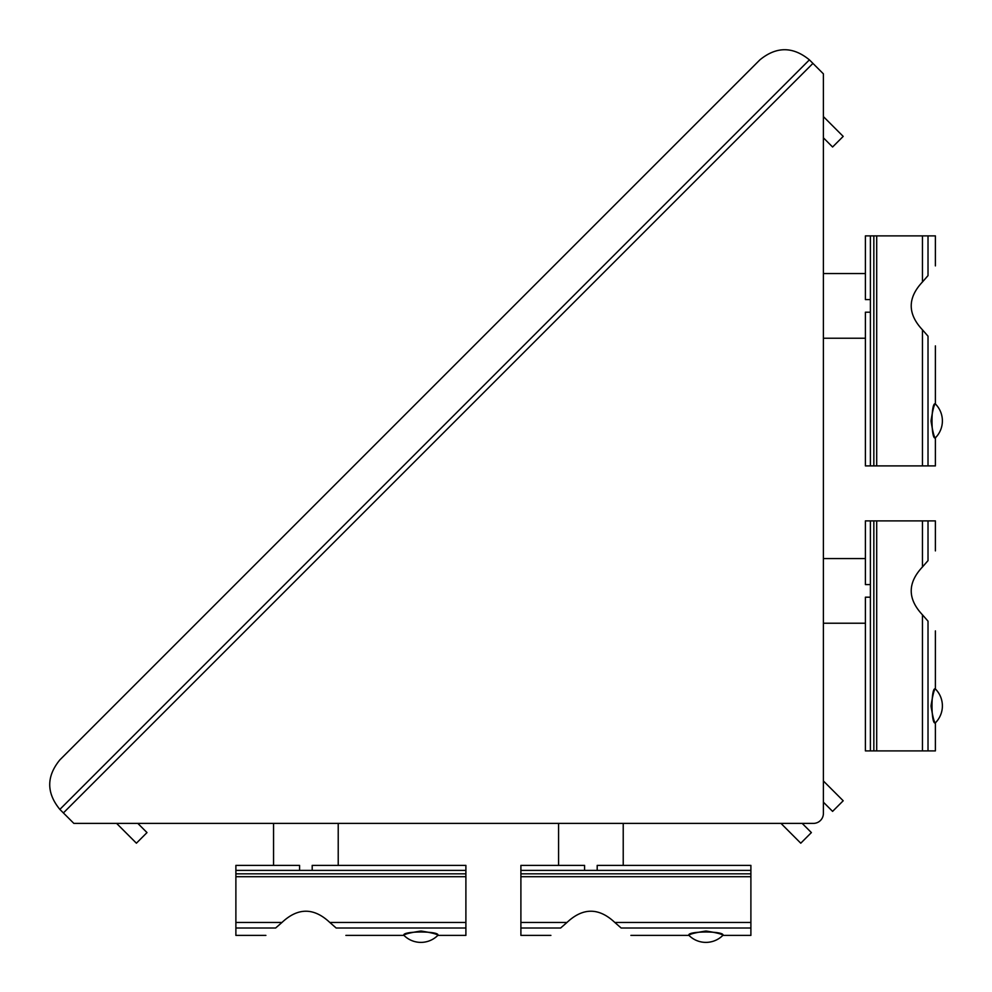 <?xml version="1.0" encoding="UTF-8"?>
<svg xmlns="http://www.w3.org/2000/svg" width="992" height="992" viewBox="0 0 992 992"><rect width="100%" height="100%" fill="white"/><g stroke="black" fill="none" stroke-linecap="round" stroke-linejoin="round"><path stroke-width="1.49" d="M759.897 59.855C776.401 46.351 792.893 46.351 809.398 59.855C792.893 46.351 776.401 46.351 759.897 59.855L59.855 759.897L759.897 59.855M59.855 809.398C46.351 792.893 46.351 776.401 59.855 759.897C46.351 776.401 46.351 792.893 59.855 809.398L63.389 812.932L812.932 63.389L809.398 59.855L59.855 809.398M870.393 597.196L865.396 597.196L865.396 750.894L935.394 750.894L935.394 722.833C934.253 722.622 932.802 717.092 931.054 706.267M928.016 750.894L928.016 621.166C937.614 633.925 937.614 633.925 928.016 621.166L922.448 614.804C907.482 598.858 907.482 582.924 922.448 566.99L922.448 520.899L865.396 520.899L865.396 584.586L870.393 584.586M931.054 705.709C932.778 694.772 934.216 689.192 935.394 688.956C930.88 686.005 930.88 725.784 935.394 722.833A24.006 24.006 0 0 0 935.394 688.956L935.394 630.9M935.394 550.895L935.394 520.899L928.016 520.899L928.016 560.616C937.614 547.869 937.614 547.869 928.016 560.616C937.614 547.869 937.614 547.869 928.016 560.616L922.448 566.99M870.393 750.894L870.393 520.899M928.016 520.899L922.448 520.899M870.393 312.195L865.396 312.195L865.396 465.893L935.394 465.893L935.394 437.832C934.253 437.621 932.802 432.09 931.054 421.265M928.016 465.893L928.016 336.164C937.614 348.911 937.614 348.911 928.016 336.164L922.448 329.803C907.482 313.856 907.482 297.922 922.448 281.988L922.448 235.885L865.396 235.885L865.396 299.584L870.393 299.584M931.054 420.695C932.778 409.77 934.216 404.178 935.394 403.955C930.88 401.004 930.88 440.783 935.394 437.832A24.006 24.006 0 0 0 935.394 403.955L935.394 345.886M935.394 265.893L935.394 235.885L928.016 235.885L928.016 275.615C937.614 262.868 937.614 262.868 928.016 275.615C937.614 262.868 937.614 262.868 928.016 275.615L922.448 281.988M870.393 465.893L870.393 235.885M928.016 235.885L922.448 235.885M597.196 870.393L597.196 865.396L750.894 865.396L750.894 928.016L621.166 928.016C633.925 937.614 633.925 937.614 621.166 928.016L614.804 922.448C598.858 907.482 582.924 907.482 566.99 922.448L520.899 922.448L520.899 865.396L584.586 865.396L584.586 870.393M750.894 928.016L750.894 935.394L722.833 935.394C722.622 934.253 717.092 932.802 706.267 931.054M705.709 931.054C694.772 932.778 689.192 934.216 688.956 935.394C686.005 930.88 725.784 930.88 722.833 935.394A24.006 24.006 0 0 1 688.956 935.394L630.9 935.394M550.895 935.394L520.899 935.394L520.899 928.016L560.616 928.016C547.869 937.614 547.869 937.614 560.616 928.016C547.869 937.614 547.869 937.614 560.616 928.016L566.99 922.448M520.899 928.016L520.899 922.448M750.894 870.393L520.899 870.393M312.195 870.393L312.195 865.396L465.893 865.396L465.893 928.016L336.164 928.016C348.911 937.614 348.911 937.614 336.164 928.016L329.803 922.448C313.856 907.482 297.922 907.482 281.988 922.448L235.885 922.448L235.885 865.396L299.584 865.396L299.584 870.393M465.893 928.016L465.893 935.394L437.832 935.394C437.621 934.253 432.09 932.802 421.265 931.054M420.695 931.054C409.77 932.778 404.178 934.216 403.955 935.394C401.004 930.88 440.783 930.88 437.832 935.394A24.006 24.006 0 0 1 403.955 935.394L345.886 935.394M265.893 935.394L235.885 935.394L235.885 928.016L275.615 928.016C262.868 937.614 262.868 937.614 275.615 928.016C262.868 937.614 262.868 937.614 275.615 928.016L281.988 922.448M235.885 928.016L235.885 922.448M465.893 870.393L235.885 870.393M865.396 558.57L823.397 558.57M865.396 273.556L823.397 273.556M558.57 865.396L558.57 823.397M273.556 865.396L273.556 823.397M780.977 823.397L800.767 843.2L811.382 832.586L802.181 823.397L813.403 823.397L73.854 823.397L63.389 812.932M812.932 63.389L823.397 73.854L823.397 813.403A9.994 9.994 0 0 1 813.403 823.397M823.397 813.403L823.397 802.181L832.586 811.382L843.2 800.767L823.397 780.977M823.397 116.597L843.2 136.4L832.586 147.002L823.397 137.814M137.814 823.397L147.002 832.586L136.4 843.2L116.597 823.397M876.705 750.894L876.705 520.899M873.84 750.894L873.84 520.899M922.448 750.894L922.448 614.804M876.705 465.893L876.705 235.885M873.84 465.893L873.84 235.885M922.448 465.893L922.448 329.803M750.894 873.84L520.899 873.84M750.894 876.705L520.899 876.705M750.894 922.448L614.804 922.448M465.893 873.84L235.885 873.84M465.893 876.705L235.885 876.705M465.893 922.448L329.803 922.448M865.396 623.224L823.397 623.224M865.396 338.222L823.397 338.222M623.224 865.396L623.224 823.397M338.222 865.396L338.222 823.397"/></g></svg>

